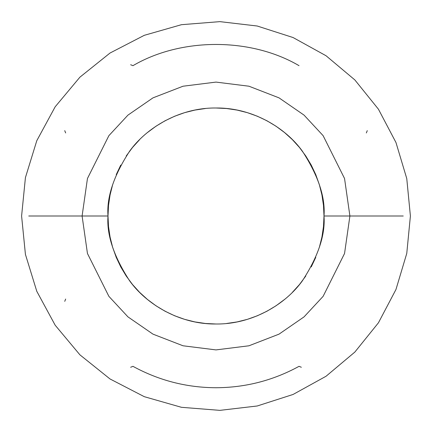 <?xml version="1.0" encoding="UTF-8"?>
<svg xmlns="http://www.w3.org/2000/svg" width="432" height="432" viewBox="0 0 432 432"><rect width="100%" height="100%" fill="white"/><g stroke="black" fill="none" stroke-linecap="round" stroke-linejoin="round"><path stroke-width="0.65" d="M82.096 216L87.453 253.492L108.88 296.341L127.953 316.883L152.987 334.147L183.038 345.784L216 349.904L248.962 345.784L279.013 334.147L304.047 316.883L323.12 296.341L344.547 253.492L349.904 216L324 216C325.442 234.77 318.244 256.37 302.4 280.8C285.827 303.993 252.661 324.427 216 324C179.339 324.427 146.173 303.993 129.6 280.8C113.756 256.37 106.558 234.77 108 216L28.755 216L82.096 216L87.453 178.508L108.88 135.659L127.953 115.117L152.987 97.853L183.038 86.216L216 82.096L248.962 86.216L279.013 97.853L304.047 115.117L323.12 135.659L344.547 178.508L349.904 216L344.547 253.492L323.12 296.341L304.047 316.883L279.013 334.147L248.962 345.784L216 349.904L183.038 345.784L152.987 334.147L127.953 316.883L108.88 296.341L87.453 253.492L82.096 216L108 216C106.558 197.23 113.756 175.63 129.6 151.2C146.173 128.007 179.339 107.573 216 108C252.661 107.573 285.827 128.007 302.4 151.2C318.244 175.63 325.442 197.23 324 216L403.245 216L349.904 216L344.547 178.508L323.12 135.659L304.047 115.117L279.013 97.853L248.962 86.216L216 82.096L183.038 86.216L152.987 97.853L127.953 115.117L108.88 135.659L87.453 178.508L82.096 216M299.036 65.669C250.879 37.39 181.121 37.39 132.964 65.669L130.648 64.735M130.648 367.265L132.964 366.331C158.841 380.473 186.516 387.607 216 387.736C245.484 387.607 273.159 380.473 299.036 366.331L301.352 367.265M112.649 184.648L110.074 194.929L108.518 205.416L108 216L108.518 226.584L110.074 237.071L112.649 247.352L116.219 257.332L120.755 266.911L126.203 275.999L132.516 284.515L139.633 292.367L147.485 299.484L156.001 305.797L165.089 311.245L174.668 315.781L184.648 319.351L194.929 321.926L205.416 323.482L216 324M226.584 323.482L237.071 321.926L247.352 319.351L257.332 315.781L266.911 311.245L275.999 305.797L284.515 299.484M292.367 292.367L299.484 284.515L305.797 275.999M311.245 266.911L315.781 257.332M319.351 247.352L321.926 237.071L323.482 226.584L324 216L323.482 205.416L321.926 194.929L319.351 184.648L315.781 174.668L311.245 165.089L305.797 156.001L299.484 147.485L292.367 139.633L284.515 132.516L275.999 126.203L266.911 120.755L257.332 116.219L247.352 112.649L237.071 110.074L226.584 108.518L216 108M205.416 108.518L194.929 110.074L184.648 112.649L174.668 116.219L165.089 120.755L156.001 126.203L147.485 132.516M139.633 139.633L132.516 147.485L126.203 156.001M120.755 165.089L116.219 174.668M64.735 130.648L65.669 132.964M65.669 299.036L64.735 301.352M366.331 132.964L367.265 130.648M410.4 216L406.766 253.427L395.96 289.505L378.432 322.801L354.839 352.08L326.036 376.261L293.085 394.454L257.234 405.983L219.888 410.362L181.445 407.306L144.299 396.684L110.003 378.956L79.909 354.829L55.188 325.231L36.785 291.298L25.423 254.383L21.6 216L25.423 177.617L36.785 140.702L55.188 106.769L79.909 77.171L110.003 53.044L144.299 35.316L181.445 24.694L219.888 21.638L257.234 26.017L293.085 37.546L326.036 55.739L354.839 79.92L378.432 109.199L395.96 142.495L406.766 178.573L410.4 216"/></g></svg>
